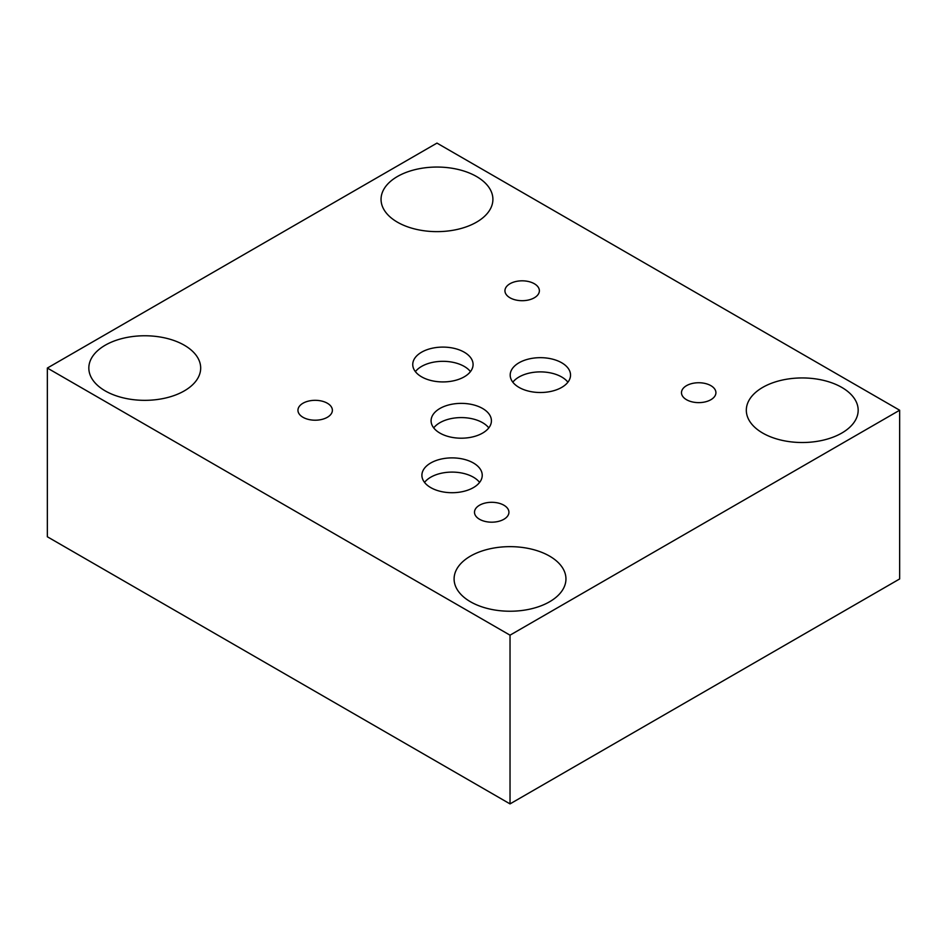 <?xml version="1.0" encoding="UTF-8"?>
<svg xmlns="http://www.w3.org/2000/svg" width="947" height="947" viewBox="0 0 947 947"><rect width="100%" height="100%" fill="white"/><g stroke="black" fill="none" stroke-linecap="round" stroke-linejoin="round"><path stroke-width="1.42" d="M899.65 410.229L899.65 578.948L510.031 803.896L47.35 536.771L47.35 368.052L510.031 635.177L899.65 410.229L436.969 143.104L47.35 368.052M841.788 387.406A55.932 32.293 180 0 1 858.171 410.229A55.932 32.293 180 0 1 823.641 440.059A55.932 32.293 180 0 1 762.702 433.063A55.932 32.293 180 0 1 746.319 410.229A55.932 32.293 180 0 1 780.837 380.398A55.932 32.293 180 0 1 841.788 387.406M476.519 176.509A55.932 32.293 180 0 1 492.902 199.344A55.932 32.293 180 0 1 458.372 229.174A55.932 32.293 180 0 1 397.42 222.178A55.932 32.293 180 0 1 381.049 199.344A55.932 32.293 180 0 1 415.567 169.513A55.932 32.293 180 0 1 476.519 176.509M184.298 345.217A55.932 32.293 180 0 1 200.681 368.052A55.932 32.293 180 0 1 166.163 397.882A55.932 32.293 180 0 1 105.212 390.886A55.932 32.293 180 0 1 88.829 368.052A55.932 32.293 180 0 1 123.359 338.221A55.932 32.293 180 0 1 184.298 345.217M549.58 556.114A55.932 32.293 180 0 1 565.951 578.948A55.932 32.293 180 0 1 531.433 608.779A55.932 32.293 180 0 1 470.481 601.771A55.932 32.293 180 0 1 454.098 578.948A55.932 32.293 180 0 1 488.628 549.106A55.932 32.293 180 0 1 549.58 556.114M488.794 427.902A30.162 17.413 0 0 0 482.591 422.693A30.162 17.413 0 0 0 433.714 427.902M482.591 408.477A30.162 17.413 180 0 1 491.422 420.788A30.162 17.413 180 0 1 472.802 436.875A30.162 17.413 180 0 1 439.929 433.099A30.162 17.413 180 0 1 431.086 420.788A30.162 17.413 180 0 1 449.707 404.7A30.162 17.413 180 0 1 482.591 408.477M470.458 371.626A30.162 17.413 0 0 0 464.243 366.418A30.162 17.413 0 0 0 415.378 371.626M464.243 352.201A30.162 17.413 180 0 1 473.086 364.512A30.162 17.413 180 0 1 454.453 380.599A30.162 17.413 180 0 1 421.581 376.823A30.162 17.413 180 0 1 412.75 364.512A30.162 17.413 180 0 1 431.37 348.425A30.162 17.413 180 0 1 464.243 352.201M479.608 482.414A30.162 17.413 0 0 0 473.405 477.205A30.162 17.413 0 0 0 424.528 482.414M473.405 462.988A30.162 17.413 180 0 1 482.236 475.299A30.162 17.413 180 0 1 463.616 491.386A30.162 17.413 180 0 1 430.743 487.61A30.162 17.413 180 0 1 421.9 475.299A30.162 17.413 180 0 1 440.521 459.212A30.162 17.413 180 0 1 473.405 462.988M567.904 382.197A30.162 17.413 0 0 0 561.701 377.001A30.162 17.413 0 0 0 512.824 382.197M561.701 362.772A30.162 17.413 180 0 1 570.532 375.095A30.162 17.413 180 0 1 551.912 391.182A30.162 17.413 180 0 1 519.039 387.406A30.162 17.413 180 0 1 510.196 375.095A30.162 17.413 180 0 1 528.828 358.996A30.162 17.413 180 0 1 561.701 362.772M534.333 283.733A17.224 9.944 180 0 1 539.376 290.753A17.224 9.944 180 0 1 528.746 299.939A17.224 9.944 180 0 1 509.983 297.784A17.224 9.944 180 0 1 504.94 290.753A17.224 9.944 180 0 1 515.57 281.579A17.224 9.944 180 0 1 534.333 283.733M503.887 505.213A17.224 9.944 180 0 1 508.93 512.244A17.224 9.944 180 0 1 498.3 521.43A17.224 9.944 180 0 1 479.537 519.276A17.224 9.944 180 0 1 474.494 512.244A17.224 9.944 180 0 1 485.124 503.058A17.224 9.944 180 0 1 503.887 505.213M327.342 403.233A17.224 9.944 180 0 1 332.385 410.264A17.224 9.944 180 0 1 321.755 419.45A17.224 9.944 180 0 1 302.993 417.296A17.224 9.944 180 0 1 297.95 410.264A17.224 9.944 180 0 1 308.58 401.078A17.224 9.944 180 0 1 327.342 403.233M710.877 385.654A17.224 9.944 180 0 1 715.92 392.685A17.224 9.944 180 0 1 705.29 401.871A17.224 9.944 180 0 1 686.528 399.717A17.224 9.944 180 0 1 681.485 392.685A17.224 9.944 180 0 1 692.115 383.499A17.224 9.944 180 0 1 710.877 385.654M510.031 803.896L510.031 635.177"/></g></svg>

